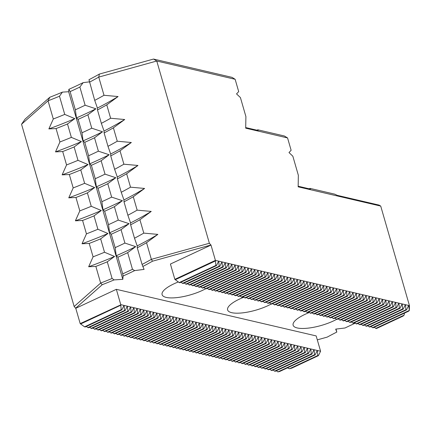 <?xml version="1.0" encoding="UTF-8"?>
<svg xmlns="http://www.w3.org/2000/svg" width="431" height="431" viewBox="0 0 431 431"><rect width="100%" height="100%" fill="white"/><g stroke="black" fill="none" stroke-linecap="round" stroke-linejoin="round"><path stroke-width="0.65" d="M246.155 127.678L258.153 130.474L257.84 129.801A442.389 131.39 163.9 0 0 256.881 130.178M257.84 129.801L284.39 135.991L287.563 137.936L245.686 128.169L245.907 116.602L240.417 97.573L236.533 93.893L238.699 91.631L235.137 79.288L156.765 61.013L209.374 243.267L210.996 245.072L215.414 260.389L174.851 279.358L170.428 264.041L210.996 245.072M124.516 310.46L87.854 327.603L88.484 327.754L125.146 310.611L124.516 310.46L124.144 305.929L123.767 305.843L121.871 309.846L85.209 326.989L84.578 326.843L121.24 309.7L120.723 304.884L80.198 323.616L75.775 308.3L74.154 306.495L100.649 283.059A156.507 46.483 163.9 0 0 112.087 278.469L114.15 279.897L122.813 279.336L123.099 276.012L122.711 273.863A156.507 46.483 163.9 0 0 132.479 269.294L134.677 270.603L144.067 269.397L142.074 264.445A156.507 46.483 163.9 0 0 151.356 259.349L209.374 243.267M127.791 311.225L91.13 328.368L91.76 328.514L128.422 311.371L127.791 311.225L127.42 306.694L127.043 306.608L125.146 310.611M131.067 311.99L94.405 329.133L95.035 329.279L131.697 312.136L131.067 311.99L130.695 307.459L130.318 307.368L128.422 311.371M134.343 312.755L97.681 329.898L98.311 330.044L134.973 312.901L134.343 312.755L133.971 308.219L133.594 308.133L131.697 312.136M137.618 313.515L100.956 330.658L101.587 330.809L138.249 313.666L137.618 313.515L137.247 308.984L136.869 308.898L134.973 312.901M140.894 314.28L104.232 331.423L104.862 331.568L141.524 314.425L140.894 314.28L140.522 309.749L140.145 309.663L138.249 313.666M144.169 315.045L107.508 332.188L108.138 332.333L144.8 315.19L144.169 315.045L143.798 310.514L143.421 310.422L141.524 314.425M147.445 315.81L110.783 332.953L111.413 333.098L148.075 315.955L147.445 315.81L147.073 311.279L146.696 311.187L144.8 315.19M150.721 316.57L114.059 333.713L114.689 333.863L151.351 316.72L150.721 316.57L150.349 312.039L149.972 311.952L148.075 315.955M153.996 317.335L117.34 334.478L117.965 334.623L154.627 317.48L153.996 317.335L153.625 312.804L153.247 312.717L151.351 316.72M157.277 318.1L120.615 335.243L121.24 335.388L157.902 318.245L157.277 318.1L156.9 313.569L156.523 313.477L154.627 317.48M160.553 318.865L123.891 336.008L124.516 336.153L161.178 319.01L160.553 318.865L160.176 314.334L159.799 314.242L157.902 318.245M163.828 319.63L127.167 336.773L127.791 336.918L164.453 319.775L163.828 319.63L163.451 315.093L163.074 315.007L161.178 319.01M167.104 320.389L130.442 337.532L131.067 337.678L167.729 320.535L167.104 320.389L166.727 315.858L166.35 315.772L164.453 319.775M170.38 321.154L133.718 338.297L134.343 338.443L171.005 321.3L170.38 321.154L170.003 316.623L169.625 316.537L167.729 320.535M173.655 321.919L136.993 339.062L137.618 339.208L174.28 322.065L173.655 321.919L173.284 317.388L172.901 317.297L171.005 321.3M176.931 322.684L140.269 339.827L140.894 339.973L177.556 322.83L176.931 322.684L176.559 318.148L176.177 318.062L174.28 322.065M180.206 323.444L143.545 340.587L144.169 340.738L180.831 323.595L180.206 323.444L179.835 318.913L179.452 318.827L177.556 322.83M183.482 324.209L146.82 341.352L147.445 341.497L184.107 324.354L183.482 324.209L183.11 319.678L182.728 319.592L180.831 323.595M186.758 324.974L150.096 342.117L150.721 342.262L187.383 325.119L186.758 324.974L186.386 320.443L186.003 320.352L184.107 324.354M190.033 325.739L153.371 342.882L154.002 343.028L190.658 325.884L190.033 325.739L189.662 321.203L189.279 321.117L187.383 325.119M193.309 326.499L156.647 343.642L157.277 343.793L193.939 326.65L193.309 326.499L192.937 321.968L192.56 321.882L190.658 325.884M196.584 327.264L159.923 344.407L160.553 344.552L197.215 327.409L196.584 327.264L196.213 322.733L195.836 322.647L193.939 326.65M199.86 328.029L163.198 345.172L163.828 345.317L200.49 328.174L199.86 328.029L199.488 323.498L199.111 323.406L197.215 327.409M203.136 328.794L166.474 345.937L167.104 346.082L203.766 328.939L203.136 328.794L202.764 324.257L202.387 324.171L200.49 328.174M206.411 329.553L169.749 346.696L170.38 346.847L207.042 329.704L206.411 329.553L206.04 325.022L205.662 324.936L203.766 328.939M209.687 330.318L173.025 347.461L173.655 347.607L210.317 330.464L209.687 330.318L209.315 325.788L208.938 325.701L207.042 329.704M212.962 331.083L176.301 348.226L176.931 348.372L213.593 331.229L212.962 331.083L212.591 326.553L212.214 326.461L210.317 330.464M216.238 331.848L179.576 348.991L180.206 349.137L216.868 331.994L216.238 331.848L215.866 327.318L215.489 327.226L213.593 331.229M219.514 332.608L182.852 349.751L183.482 349.902L220.144 332.759L219.514 332.608L219.142 328.077L218.765 327.991L216.868 331.994M222.789 333.373L186.127 350.516L186.758 350.662L223.42 333.519L222.789 333.373L222.418 328.842L222.04 328.756L220.144 332.759M226.065 334.138L189.403 351.281L190.033 351.427L226.695 334.284L226.065 334.138L225.693 329.607L225.316 329.516L223.42 333.519M229.34 334.903L192.679 352.046L193.309 352.192L229.971 335.049L229.34 334.903L228.969 330.372L228.592 330.281L226.695 334.284M232.616 335.668L195.954 352.811L196.584 352.957L233.246 335.814L232.616 335.668L232.244 331.132L231.867 331.046L229.971 335.049M235.892 336.428L199.23 353.571L199.86 353.716L236.522 336.573L235.892 336.428L235.52 331.897L235.143 331.811L233.246 335.814M239.173 337.193L202.511 354.336L203.136 354.481L239.798 337.338L239.173 337.193L238.796 332.662L238.418 332.57L236.522 336.573M242.448 337.958L205.786 355.101L206.411 355.246L243.073 338.103L242.448 337.958L242.071 333.427L241.694 333.335L239.798 337.338M245.724 338.723L209.062 355.866L209.687 356.011L246.349 338.868L245.724 338.723L245.347 334.187L244.97 334.1L243.073 338.103M248.999 339.483L212.338 356.626L212.962 356.771L249.624 339.633L248.999 339.483L248.622 334.952L248.245 334.865L246.349 338.868M252.275 340.248L215.613 357.391L216.238 357.536L252.9 340.393L252.275 340.248L251.898 335.717L251.521 335.63L249.624 339.633M255.551 341.013L218.889 358.156L219.514 358.301L256.176 341.158L255.551 341.013L255.174 336.482L254.796 336.39L252.9 340.393M258.826 341.778L222.164 358.921L222.789 359.066L259.451 341.923L258.826 341.778L258.455 337.241L258.072 337.155L256.176 341.158M262.102 342.537L225.44 359.68L226.065 359.831L262.727 342.688L262.102 342.537L261.73 338.006L261.348 337.92L259.451 341.923M265.377 343.302L228.716 360.445L229.34 360.591L266.002 343.448L265.377 343.302L265.006 338.771L264.623 338.685L262.727 342.688M268.653 344.067L231.991 361.21L232.616 361.356L269.278 344.213L268.653 344.067L268.281 339.536L267.899 339.445L266.002 343.448M271.929 344.832L235.267 361.975L235.892 362.121L272.554 344.978L271.929 344.832L271.557 340.296L271.174 340.21L269.278 344.213M275.204 345.592L238.542 362.735L239.173 362.886L275.829 345.743L275.204 345.592L274.833 341.061L274.455 340.975L272.554 344.978M278.48 346.357L241.818 363.5L242.448 363.645L279.11 346.502L278.48 346.357L278.108 341.826L277.731 341.74L275.829 345.743M281.755 347.122L245.094 364.265L245.724 364.41L282.386 347.267L281.755 347.122L281.384 342.591L281.007 342.5L279.11 346.502M285.031 347.887L248.369 365.03L248.999 365.176L285.661 348.032L285.031 347.887L284.659 343.356L284.282 343.265L282.386 347.267M288.307 348.647L251.645 365.79L252.275 365.941L288.937 348.798L288.307 348.647L287.935 344.116L287.558 344.03L285.661 348.032M291.582 349.412L254.92 366.555L255.551 366.7L292.213 349.557L291.582 349.412L291.211 344.881L290.833 344.795L288.937 348.798M294.858 350.177L258.196 367.32L258.826 367.465L295.488 350.322L294.858 350.177L294.486 345.646L294.109 345.554L292.213 349.557M298.133 350.942L261.472 368.085L262.102 368.23L298.764 351.087L298.133 350.942L297.762 346.411L297.385 346.319L295.488 350.322M301.409 351.707L264.747 368.85L265.377 368.995L302.039 351.852L301.409 351.707L301.037 347.17L300.66 347.084L298.764 351.087M304.685 352.466L268.023 369.609L268.653 369.755L305.315 352.612L304.685 352.466L304.313 347.936L303.936 347.849L302.039 351.852M307.96 353.231L271.298 370.374L271.929 370.52L308.591 353.377L307.96 353.231L307.589 348.701L307.211 348.609L305.315 352.612M311.236 353.996L274.574 371.139L275.204 371.285L311.866 354.142L311.236 353.996L310.864 349.466L310.487 349.374L308.591 353.377M314.511 354.761L277.85 371.905L279.719 371.468L315.142 354.907L314.511 354.761L314.14 350.225L313.763 350.139L311.866 354.142M320.589 351.238L120.766 304.647L116.343 289.33L316.165 335.921L320.589 351.238L318.417 355.672L317.787 355.521L289.465 368.769L287.429 367.864M318.417 355.672L291.776 368.128L289.465 368.769M219.169 266.202L182.507 283.345L183.137 283.49L219.799 266.347L219.169 266.202L218.797 261.671L218.42 261.585L216.518 265.588L179.862 282.731L179.231 282.58L215.893 265.437L215.371 260.626M222.444 266.967L185.783 284.11L186.413 284.255L223.075 267.112L222.444 266.967L222.073 262.436L221.696 262.344L219.799 266.347M225.72 267.732L189.058 284.875L189.688 285.02L226.35 267.877L225.72 267.732L225.348 263.201L224.971 263.109L223.075 267.112M228.996 268.497L192.334 285.64L192.964 285.785L229.626 268.642L228.996 268.497L228.624 263.961L228.247 263.874L226.35 267.877M232.271 269.256L195.609 286.399L196.24 286.545L232.902 269.402L232.271 269.256L231.9 264.726L231.522 264.639L229.626 268.642M235.547 270.021L198.885 287.165L199.515 287.31L236.177 270.167L235.547 270.021L235.175 265.491L234.798 265.404L232.902 269.402M238.822 270.787L202.161 287.93L202.791 288.075L239.453 270.932L238.822 270.787L238.451 266.256L238.074 266.164L236.177 270.167M242.098 271.552L205.436 288.695L206.066 288.84L242.728 271.697L242.098 271.552L241.726 267.015L241.349 266.929L239.453 270.932M245.374 272.311L208.712 289.454L209.342 289.605L246.004 272.462L245.374 272.311L245.002 267.78L244.625 267.694L242.728 271.697M248.649 273.076L211.987 290.219L212.618 290.365L249.28 273.222L248.649 273.076L248.278 268.545L247.9 268.459L246.004 272.462M251.925 273.841L215.263 290.984L215.893 291.13L252.555 273.987L251.925 273.841L251.553 269.31L251.176 269.219L249.28 273.222M255.2 274.606L218.539 291.749L219.169 291.895L255.831 274.752L255.2 274.606L254.829 270.07L254.452 269.984L252.555 273.987M258.476 275.366L221.814 292.509L222.444 292.66L259.106 275.517L258.476 275.366L258.104 270.835L257.727 270.749L255.831 274.752M261.752 276.131L225.09 293.274L225.72 293.419L262.382 276.276L261.752 276.131L261.38 271.6L261.003 271.514L259.106 275.517M265.033 276.896L228.371 294.039L228.996 294.184L265.658 277.041L265.033 276.896L264.656 272.365L264.278 272.273L262.382 276.276M268.308 277.661L231.646 294.804L232.271 294.949L268.933 277.806L268.308 277.661L267.931 273.13L267.554 273.038L265.658 277.041M271.584 278.421L234.922 295.564L235.547 295.714L272.209 278.571L271.584 278.421L271.207 273.89L270.83 273.804L268.933 277.806M274.859 279.186L238.198 296.329L238.822 296.474L275.484 279.331L274.859 279.186L274.482 274.655L274.105 274.569L272.209 278.571M278.135 279.951L241.473 297.094L242.098 297.239L278.76 280.096L278.135 279.951L277.758 275.42L277.381 275.328L275.484 279.331M281.411 280.716L244.749 297.859L245.374 298.004L282.036 280.861L281.411 280.716L281.034 276.185L280.656 276.093L278.76 280.096M284.686 281.475L248.024 298.618L248.649 298.769L285.311 281.626L284.686 281.475L284.315 276.944L283.932 276.858L282.036 280.861M287.962 282.24L251.3 299.383L251.925 299.529L288.587 282.386L287.962 282.24L287.59 277.709L287.208 277.623L285.311 281.626M291.237 283.005L254.576 300.148L255.2 300.294L291.862 283.151L291.237 283.005L290.866 278.474L290.483 278.383L288.587 282.386M294.513 283.77L257.851 300.913L258.476 301.059L295.138 283.916L294.513 283.77L294.141 279.24L293.759 279.148L291.862 283.151M297.789 284.535L261.127 301.678L261.752 301.824L298.414 284.681L297.789 284.535L297.417 279.999L297.034 279.913L295.138 283.916M301.064 285.295L264.402 302.438L265.033 302.584L301.689 285.441L301.064 285.295L300.693 280.764L300.315 280.678L298.414 284.681M304.34 286.06L267.678 303.203L268.308 303.349L304.97 286.206L304.34 286.06L303.968 281.529L303.591 281.443L301.689 285.441M307.615 286.825L270.954 303.968L271.584 304.114L308.246 286.971L307.615 286.825L307.244 282.294L306.867 282.203L304.97 286.206M310.891 287.59L274.229 304.733L274.859 304.879L311.521 287.736L310.891 287.59L310.519 283.054L310.142 282.968L308.246 286.971M314.167 288.35L277.505 305.493L278.135 305.644L314.797 288.501L314.167 288.35L313.795 283.819L313.418 283.733L311.521 287.736M317.442 289.115L280.78 306.258L281.411 306.403L318.073 289.26L317.442 289.115L317.071 284.584L316.693 284.498L314.797 288.501M320.718 289.88L284.056 307.023L284.686 307.168L321.348 290.025L320.718 289.88L320.346 285.349L319.969 285.257L318.073 289.26M323.993 290.645L287.332 307.788L287.962 307.933L324.624 290.79L323.993 290.645L323.622 286.109L323.245 286.022L321.348 290.025M327.269 291.404L290.607 308.548L291.237 308.698L327.899 291.555L327.269 291.404L326.897 286.874L326.52 286.787L324.624 290.79M330.545 292.17L293.883 309.313L294.513 309.458L331.175 292.315L330.545 292.17L330.173 287.639L329.796 287.552L327.899 291.555M333.82 292.935L297.158 310.078L297.789 310.223L334.451 293.08L333.82 292.935L333.449 288.404L333.071 288.312L331.175 292.315M337.096 293.7L300.434 310.843L301.064 310.988L337.726 293.845L337.096 293.7L336.724 289.163L336.347 289.077L334.451 293.08M340.371 294.459L303.71 311.602L304.34 311.753L341.002 294.61L340.371 294.459L340 289.928L339.623 289.842L337.726 293.845M343.647 295.224L306.985 312.367L307.615 312.513L344.277 295.37L343.647 295.224L343.275 290.693L342.898 290.607L341.002 294.61M346.923 295.989L310.266 313.132L310.891 313.278L347.553 296.135L346.923 295.989L346.551 291.458L346.174 291.367L344.277 295.37M350.204 296.754L313.542 313.897L314.167 314.043L350.829 296.9L350.204 296.754L349.827 292.223L349.449 292.132L347.553 296.135M353.479 297.514L316.817 314.657L317.442 314.808L354.104 297.665L353.479 297.514L353.102 292.983L352.725 292.897L350.829 296.9M356.755 298.279L320.093 315.422L320.718 315.567L357.38 298.424L356.755 298.279L356.378 293.748L356.001 293.662L354.104 297.665M360.03 299.044L323.369 316.187L323.993 316.332L360.655 299.189L360.03 299.044L359.653 294.513L359.276 294.421L357.38 298.424M363.306 299.809L326.644 316.952L327.269 317.097L363.931 299.954L363.306 299.809L362.929 295.278L362.552 295.187L360.655 299.189M366.582 300.574L329.92 317.717L330.545 317.862L367.207 300.719L366.582 300.574L366.205 296.038L365.827 295.952L363.931 299.954M369.857 301.334L333.195 318.477L333.82 318.622L370.482 301.479L369.857 301.334L369.486 296.803L369.103 296.717L367.207 300.719M373.133 302.099L336.471 319.242L337.096 319.387L373.758 302.244L373.133 302.099L372.761 297.568L372.379 297.482L370.482 301.479M376.408 302.864L339.747 320.007L340.371 320.152L377.033 303.009L376.408 302.864L376.037 298.333L375.654 298.241L373.758 302.244M379.684 303.629L343.022 320.772L343.647 320.917L380.309 303.774L379.684 303.629L379.312 299.092L378.93 299.006L377.033 303.009M382.96 304.388L346.298 321.531L346.923 321.682L383.585 304.539L382.96 304.388L382.588 299.857L382.205 299.771L380.309 303.774M386.235 305.153L349.573 322.296L350.204 322.442L386.866 305.299L386.235 305.153L385.864 300.622L385.486 300.536L383.585 304.539M389.511 305.918L352.849 323.061L353.479 323.207L390.141 306.064L389.511 305.918L389.139 301.388L388.762 301.296L386.866 305.299M392.786 306.683L356.125 323.826L356.755 323.972L393.417 306.829L392.786 306.683L392.415 302.147L392.038 302.061L390.141 306.064M396.062 307.443L359.4 324.586L360.03 324.737L396.692 307.594L396.062 307.443L395.69 302.912L395.313 302.826L393.417 306.829M399.338 308.208L362.676 325.351L363.306 325.497L399.968 308.354L399.338 308.208L398.966 303.677L398.589 303.591L396.692 307.594M402.613 308.973L365.951 326.116L366.582 326.262L403.244 309.119L402.613 308.973L402.242 304.442L401.864 304.351L399.968 308.354M405.889 309.738L369.227 326.881L369.857 327.027L406.519 309.884L405.889 309.738L405.517 305.202L405.14 305.116L403.244 309.119M409.164 310.498L372.503 327.641L373.133 327.792L408.556 311.225L409.331 310.541L408.793 305.967L408.416 305.881L406.519 309.884M404.106 315.163L375.778 328.406L376.408 328.551L403.05 316.095L404.106 315.163L404.461 313.138M287.563 137.936L291.13 150.284L288.996 152.552L292.843 156.211L298.344 175.277L298.16 186.828L380.718 206.077L409.45 305.627L215.414 260.389M21.55 124.241L25.084 119.123L49.829 97.239L48.046 100.806L21.55 124.241L74.154 306.495M298.554 186.321L310.401 189.085L310.067 188.401L334.736 194.155L337.257 195.345L379.102 205.102L380.718 206.077M409.331 310.541L409.45 305.627M121.871 309.846L121.24 309.7M216.518 265.588L215.893 265.437M116.343 289.33L75.775 308.3M89.47 82.192A156.507 46.483 163.9 0 0 98.753 77.095L99.362 74.078A160.677 47.722 163.9 0 1 88.975 79.708L94.718 100.38L97.406 108.057L97.481 109.953L101.35 123.352L104.038 131.029L104.113 132.926L107.982 146.325L110.67 154.002L110.745 155.898L114.614 169.302L117.302 176.974L117.377 178.87L121.246 192.274L123.934 199.946L124.004 201.843L127.872 215.247L130.561 222.919L130.636 224.82L134.504 238.219L137.193 245.896L137.268 247.793A156.507 46.483 163.9 0 0 146.551 242.696L151.356 259.349L152.488 261.208A158.177 46.979 -16.1 0 1 142.763 266.52M137.268 247.793L142.074 264.445M130.636 224.82A156.507 46.483 163.9 0 0 139.919 219.724L143.787 233.123A156.507 46.483 163.9 0 1 134.504 238.219M124.004 201.843A156.507 46.483 163.9 0 0 133.287 196.751L137.155 210.15A156.507 46.483 163.9 0 1 127.872 215.247M117.377 178.87A156.507 46.483 163.9 0 0 126.655 173.774L130.523 187.178A156.507 46.483 163.9 0 1 121.246 192.274M110.745 155.898A156.507 46.483 163.9 0 0 120.023 150.802L123.891 164.206A156.507 46.483 163.9 0 1 114.614 169.302M104.113 132.926A156.507 46.483 163.9 0 0 113.396 127.829L117.264 141.233A156.507 46.483 163.9 0 1 107.982 146.325M97.481 109.953A156.507 46.483 163.9 0 0 106.764 104.857L110.632 118.256A156.507 46.483 163.9 0 1 101.35 123.352M99.362 74.078L153.544 59.058L156.765 61.013L98.753 77.095L104 95.283A156.507 46.483 163.9 0 1 94.718 100.38M106.764 104.857L118.078 96.549L104 95.283M113.396 127.829L124.71 119.522L110.632 118.256M120.023 150.802L131.342 142.499L117.264 141.233M126.655 173.774L137.968 165.472L123.891 164.206M133.287 196.751L144.6 188.444L130.523 187.178M139.919 219.724L151.233 211.416L137.155 210.15M146.551 242.696L157.865 234.389L143.787 233.123M53.293 118.994A156.507 46.483 163.9 0 0 64.736 114.404L59.483 96.215A156.507 46.483 163.9 0 1 48.046 100.806L53.293 118.994L48.875 128.907L56.057 128.567L59.925 141.966L55.507 151.884L62.689 151.54L66.557 164.938L62.139 174.857L69.321 174.512L73.189 187.916L68.771 197.829L75.948 197.484L79.816 210.888L75.403 220.801L82.58 220.462L86.448 233.861L82.03 243.774L89.212 243.434L93.08 256.833L88.662 266.746L95.844 266.406L100.649 283.059L102.244 284.697L75.608 308.262M95.844 266.406A156.507 46.483 163.9 0 0 107.281 261.811L112.087 278.469M89.212 243.434A156.507 46.483 163.9 0 0 100.649 238.839L104.517 252.243A156.507 46.483 163.9 0 1 93.08 256.833M82.58 220.462A156.507 46.483 163.9 0 0 94.023 215.866L97.891 229.265A156.507 46.483 163.9 0 1 86.448 233.861M75.948 197.484A156.507 46.483 163.9 0 0 87.391 192.894L91.259 206.293A156.507 46.483 163.9 0 1 79.816 210.888M69.321 174.512A156.507 46.483 163.9 0 0 80.759 169.922L84.627 183.32A156.507 46.483 163.9 0 1 73.189 187.916M62.689 151.54A156.507 46.483 163.9 0 0 74.127 146.949L77.995 160.348A156.507 46.483 163.9 0 1 66.557 164.938M56.057 128.567A156.507 46.483 163.9 0 0 67.495 123.972L71.363 137.376A156.507 46.483 163.9 0 1 59.925 141.966M59.483 96.215L62.414 92.126L68.658 91.722L122.813 279.336M67.495 123.972L74.8 118.627L64.736 114.404M74.127 146.949L81.427 141.6L71.363 137.376M80.759 169.922L88.059 164.572L77.995 160.348M87.391 192.894L94.691 187.55L84.627 183.32M94.023 215.866L101.323 210.522L91.259 206.293M100.649 238.839L107.949 233.494L97.891 229.265M107.281 261.811L114.581 256.467L104.517 252.243M68.658 91.722L68.868 89.325L70.108 91.609L75.36 109.792L76.449 117.911L78.119 119.365L81.987 132.77L83.081 140.883L84.751 142.338L88.619 155.742L89.713 163.861L91.383 165.315L95.251 178.714L96.339 186.833L98.015 188.288L101.883 201.686L102.971 209.805L104.647 211.26L108.515 224.659L109.603 232.778L111.273 234.232L115.142 247.631L116.235 255.75L117.905 257.205L122.711 273.863M117.905 257.205A156.507 46.483 163.9 0 0 127.673 252.641L132.479 269.294M111.273 234.232A156.507 46.483 163.9 0 0 121.041 229.664L124.909 243.068A156.507 46.483 163.9 0 1 115.142 247.631M104.647 211.26A156.507 46.483 163.9 0 0 114.409 206.691L118.277 220.096A156.507 46.483 163.9 0 1 108.515 224.659M98.015 188.288A156.507 46.483 163.9 0 0 107.777 183.719L111.645 197.118A156.507 46.483 163.9 0 1 101.883 201.686M91.383 165.315A156.507 46.483 163.9 0 0 101.15 160.747L105.019 174.146A156.507 46.483 163.9 0 1 95.251 178.714M84.751 142.338A156.507 46.483 163.9 0 0 94.518 137.775L98.387 151.173A156.507 46.483 163.9 0 1 88.619 155.742M78.119 119.365A156.507 46.483 163.9 0 0 87.886 114.802L91.755 128.201A156.507 46.483 163.9 0 1 81.987 132.77M70.108 91.609A156.507 46.483 163.9 0 0 79.875 87.04L85.122 105.229A156.507 46.483 163.9 0 1 75.36 109.792M79.875 87.04L83.14 82.65L89.4 81.852M87.886 114.802L95.919 108.806L85.122 105.229M94.518 137.775L102.546 131.784L91.755 128.201M101.15 160.747L109.178 154.756L98.387 151.173M107.777 183.719L115.81 177.728L105.019 174.146M114.409 206.691L122.442 200.701L111.645 197.118M121.041 229.664L129.074 223.673L118.277 220.096M127.673 252.641L135.7 246.645L124.909 243.068M153.544 59.058L232.056 77.364L235.137 79.288M49.829 97.239A160.677 47.722 163.9 0 0 62.414 92.126M68.868 89.325A160.677 47.722 163.9 0 0 83.14 82.65M310.067 188.401A371.441 110.32 163.9 0 0 309.086 188.778M355.252 323.175A210.344 62.473 -16.1 0 0 345.015 327.991L335.684 329.122L336.816 332.064L336.008 329.085M97.406 108.057A165.542 49.166 163.9 0 0 118.078 96.549M104.038 131.029A165.542 49.166 163.9 0 0 124.71 119.522M110.67 154.002A165.542 49.166 163.9 0 0 131.342 142.499M117.302 176.974A165.542 49.166 163.9 0 0 137.968 165.472M123.934 199.946A165.542 49.166 163.9 0 0 144.6 188.444M130.561 222.919A165.542 49.166 163.9 0 0 151.233 211.416M137.193 245.896A165.542 49.166 163.9 0 0 157.865 234.389M76.449 117.911A165.542 49.166 163.9 0 0 95.919 108.806M83.081 140.883A165.542 49.166 163.9 0 0 102.546 131.784M89.713 163.861A165.542 49.166 163.9 0 0 109.178 154.756M96.339 186.833A165.542 49.166 163.9 0 0 115.81 177.728M102.971 209.805A165.542 49.166 163.9 0 0 122.442 200.701M109.603 232.778A165.542 49.166 163.9 0 0 129.074 223.673M116.235 255.75A165.542 49.166 163.9 0 0 135.7 246.645M48.875 128.907A165.542 49.166 163.9 0 0 74.8 118.627M55.507 151.884A165.542 49.166 163.9 0 0 81.427 141.6M62.139 174.857A165.542 49.166 163.9 0 0 88.059 164.572M68.771 197.829A165.542 49.166 163.9 0 0 94.691 187.55M75.403 220.801A165.542 49.166 163.9 0 0 101.323 210.522M82.03 243.774A165.542 49.166 163.9 0 0 107.949 233.494M88.662 266.746A165.542 49.166 163.9 0 0 114.581 256.467M205.684 288.748A27.126 8.054 -16.1 0 1 202.349 290.435A27.126 8.054 -16.1 0 1 162.094 294.648A27.126 8.054 -16.1 0 1 178.364 281.939M271.196 304.022A27.126 8.054 -16.1 0 1 267.866 305.708A27.126 8.054 -16.1 0 1 227.606 309.921A27.126 8.054 -16.1 0 1 243.876 297.212M336.713 319.301A27.126 8.054 -16.1 0 1 333.384 320.982A27.126 8.054 -16.1 0 1 293.123 325.2A27.126 8.054 -16.1 0 1 309.393 312.486M210.824 245.034L152.488 261.208M134.677 270.603A158.177 46.979 -16.1 0 1 123.099 276.012M114.15 279.897A158.177 46.979 -16.1 0 1 102.244 284.697M317.302 339.86L327.188 337.117A210.344 62.473 -16.1 0 1 336.816 332.064M180.977 282.208L182.507 283.345M175.002 279.503L179.231 282.58M374.248 327.269L375.778 328.406M370.972 326.504L372.503 327.641M367.697 325.739L369.227 326.881M364.421 324.974L365.951 326.116M361.146 324.214L362.676 325.351M357.87 323.449L359.4 324.586M354.594 322.684L356.125 323.826M351.319 321.919L352.849 323.061M348.043 321.16L349.573 322.296M344.768 320.395L346.298 321.531M341.492 319.63L343.022 320.772M338.211 318.865L339.747 320.007M334.935 318.105L336.471 319.242M331.66 317.34L333.195 318.477M328.384 316.575L329.92 317.717M325.109 315.81L326.644 316.952M321.833 315.05L323.369 316.187M318.557 314.285L320.093 315.422M315.282 313.52L316.817 314.657M312.006 312.755L313.542 313.897M308.731 311.996L310.266 313.132M305.455 311.23L306.985 312.367M302.179 310.465L303.71 311.602M298.904 309.7L300.434 310.843M295.628 308.935L297.158 310.078M292.353 308.176L293.883 309.313M289.077 307.411L290.607 308.548M285.801 306.646L287.332 307.788M282.526 305.881L284.056 307.023M279.25 305.121L280.78 306.258M275.975 304.356L277.505 305.493M272.699 303.591L274.229 304.733M269.423 302.826L270.954 303.968M266.148 302.066L267.678 303.203M262.872 301.301L264.402 302.438M259.597 300.536L261.127 301.678M256.321 299.771L257.851 300.913M253.04 299.012L254.576 300.148M249.764 298.247L251.3 299.383M246.489 297.482L248.024 298.618M243.213 296.717L244.749 297.859M239.938 295.957L241.473 297.094M236.662 295.192L238.198 296.329M233.386 294.427L234.922 295.564M230.111 293.662L231.646 294.804M226.835 292.897L228.371 294.039M223.56 292.137L225.09 293.274M220.284 291.372L221.814 292.509M217.008 290.607L218.539 291.749M213.733 289.842L215.263 290.984M210.457 289.082L211.987 290.219M207.182 288.317L208.712 289.454M203.906 287.552L205.436 288.695M200.63 286.787L202.161 287.93M197.355 286.028L198.885 287.165M194.079 285.263L195.609 286.399M190.804 284.498L192.334 285.64M187.528 283.733L189.058 284.875M184.252 282.973L185.783 284.11M126.881 306.947L127.42 306.694L127.043 306.608M130.157 307.712L130.695 307.459L130.318 307.368M133.432 308.472L133.971 308.219L133.594 308.133M136.708 309.237L137.247 308.984L136.869 308.898M139.983 310.002L140.522 309.749L140.145 309.663M143.259 310.767L143.798 310.514L143.421 310.422M146.535 311.527L147.073 311.279L146.696 311.187M149.81 312.292L150.349 312.039L149.972 311.952M153.086 313.057L153.625 312.804L153.247 312.717M156.361 313.822L156.9 313.569L156.523 313.477M159.637 314.582L160.176 314.334L159.799 314.242M162.913 315.347L163.451 315.093L163.074 315.007M166.188 316.112L166.727 315.858L166.35 315.772M169.464 316.877L170.003 316.623L169.625 316.537M172.739 317.636L173.284 317.388L172.901 317.297M176.015 318.401L176.559 318.148L176.177 318.062M179.291 319.166L179.835 318.913L179.452 318.827M182.566 319.931L183.11 319.678L182.728 319.592M185.847 320.696L186.386 320.443L186.003 320.352M189.123 321.456L189.662 321.203L189.279 321.117M192.398 322.221L192.937 321.968L192.56 321.882M195.674 322.986L196.213 322.733L195.836 322.647M198.95 323.751L199.488 323.498L199.111 323.406M202.225 324.511L202.764 324.257L202.387 324.171M205.501 325.276L206.04 325.022L205.662 324.936M208.776 326.041L209.315 325.788L208.938 325.701M212.052 326.806L212.591 326.553L212.214 326.461M215.328 327.565L215.866 327.318L215.489 327.226M218.603 328.33L219.142 328.077L218.765 327.991M221.879 329.095L222.418 328.842L222.04 328.756M225.154 329.86L225.693 329.607L225.316 329.516M228.43 330.62L228.969 330.372L228.592 330.281M231.706 331.385L232.244 331.132L231.867 331.046M234.981 332.15L235.52 331.897L235.143 331.811M238.257 332.915L238.796 332.662L238.418 332.57M241.532 333.675L242.071 333.427L241.694 333.335M244.808 334.44L245.347 334.187L244.97 334.1M248.084 335.205L248.622 334.952L248.245 334.865M251.359 335.97L251.898 335.717L251.521 335.63M254.635 336.735L255.174 336.482L254.796 336.39M257.91 337.495L258.455 337.241L258.072 337.155M261.186 338.26L261.73 338.006L261.348 337.92M264.462 339.025L265.006 338.771L264.623 338.685M267.737 339.79L268.281 339.536L267.899 339.445M271.018 340.549L271.557 340.296L271.174 340.21M274.294 341.314L274.833 341.061L274.455 340.975M277.569 342.079L278.108 341.826L277.731 341.74M280.845 342.844L281.384 342.591L281.007 342.5M284.121 343.604L284.659 343.356L284.282 343.265M287.396 344.369L287.935 344.116L287.558 344.03M290.672 345.134L291.211 344.881L290.833 344.795M293.947 345.899L294.486 345.646L294.109 345.554M297.223 346.659L297.762 346.411L297.385 346.319M300.499 347.424L301.037 347.17L300.66 347.084M303.774 348.189L304.313 347.936L303.936 347.849M307.05 348.954L307.589 348.701L307.211 348.609M310.325 349.713L310.864 349.466L310.487 349.374M313.601 350.478L314.14 350.225L313.763 350.139M317.787 355.521L317.415 350.99L317.038 350.904L315.142 354.907M316.877 351.243L317.415 350.99L317.038 350.904M123.605 306.182L124.144 305.929L123.767 305.843M86.324 326.466L87.854 327.603M80.349 323.762L84.578 326.843M276.319 370.762L277.85 371.905M273.044 369.997L274.574 371.139M269.768 369.238L271.298 370.374M266.493 368.473L268.023 369.609M263.217 367.708L264.747 368.85M259.941 366.943L261.472 368.085M256.666 366.183L258.196 367.32M253.39 365.418L254.92 366.555M250.115 364.653L251.645 365.79M246.839 363.888L248.369 365.03M243.563 363.128L245.094 364.265M240.288 362.363L241.818 363.5M237.012 361.598L238.542 362.735M233.737 360.833L235.267 361.975M230.461 360.068L231.991 361.21M227.18 359.309L228.716 360.445M223.904 358.544L225.44 359.68M220.629 357.778L222.164 358.921M217.353 357.013L218.889 358.156M214.078 356.254L215.613 357.391M210.802 355.489L212.338 356.626M207.526 354.724L209.062 355.866M204.251 353.959L205.786 355.101M200.975 353.199L202.511 354.336M197.7 352.434L199.23 353.571M194.424 351.669L195.954 352.811M191.148 350.904L192.679 352.046M187.873 350.144L189.403 351.281M184.597 349.379L186.127 350.516M181.322 348.614L182.852 349.751M178.046 347.849L179.576 348.991M174.77 347.09L176.301 348.226M171.495 346.325L173.025 347.461M168.219 345.56L169.749 346.696M164.944 344.795L166.474 345.937M161.668 344.03L163.198 345.172M158.392 343.27L159.923 344.407M155.117 342.505L156.647 343.642M151.841 341.74L153.371 342.882M148.566 340.975L150.096 342.117M145.29 340.215L146.82 341.352M142.009 339.45L143.545 340.587M138.734 338.685L140.269 339.827M135.458 337.92L136.993 339.062M132.182 337.161L133.718 338.297M128.907 336.395L130.442 337.532M125.631 335.63L127.167 336.773M122.356 334.865L123.891 336.008M119.08 334.106L120.615 335.243M115.804 333.341L117.34 334.478M112.529 332.576L114.059 333.713M109.253 331.811L110.783 332.953M105.978 331.051L107.508 332.188M102.702 330.286L104.232 331.423M99.426 329.521L100.956 330.658M96.151 328.756L97.681 329.898M92.875 327.991L94.405 329.133M89.6 327.231L91.13 328.368M221.534 262.689L222.073 262.436L221.696 262.344M224.81 263.449L225.348 263.201L224.971 263.109M228.085 264.214L228.624 263.961L228.247 263.874M231.361 264.979L231.9 264.726L231.522 264.639M234.636 265.744L235.175 265.491L234.798 265.404M237.912 266.503L238.451 266.256L238.074 266.164M241.188 267.268L241.726 267.015L241.349 266.929M244.463 268.034L245.002 267.78L244.625 267.694M247.739 268.799L248.278 268.545L247.9 268.459M251.014 269.564L251.553 269.31L251.176 269.219M254.29 270.323L254.829 270.07L254.452 269.984M257.566 271.088L258.104 270.835L257.727 270.749M260.841 271.853L261.38 271.6L261.003 271.514M264.117 272.618L264.656 272.365L264.278 272.273M267.392 273.378L267.931 273.13L267.554 273.038M270.668 274.143L271.207 273.89L270.83 273.804M273.944 274.908L274.482 274.655L274.105 274.569M277.219 275.673L277.758 275.42L277.381 275.328M280.495 276.433L281.034 276.185L280.656 276.093M283.77 277.198L284.315 276.944L283.932 276.858M287.046 277.963L287.59 277.709L287.208 277.623M290.322 278.728L290.866 278.474L290.483 278.383M293.597 279.487L294.141 279.24L293.759 279.148M296.878 280.252L297.417 279.999L297.034 279.913M300.154 281.017L300.693 280.764L300.315 280.678M303.429 281.782L303.968 281.529L303.591 281.443M306.705 282.542L307.244 282.294L306.867 282.203M309.981 283.307L310.519 283.054L310.142 282.968M313.256 284.072L313.795 283.819L313.418 283.733M316.532 284.837L317.071 284.584L316.693 284.498M319.807 285.602L320.346 285.349L319.969 285.257M323.083 286.362L323.622 286.109L323.245 286.022M326.359 287.127L326.897 286.874L326.52 286.787M329.634 287.892L330.173 287.639L329.796 287.552M332.91 288.657L333.449 288.404L333.071 288.312M336.185 289.416L336.724 289.163L336.347 289.077M339.461 290.182L340 289.928L339.623 289.842M342.737 290.947L343.275 290.693L342.898 290.607M346.012 291.712L346.551 291.458L346.174 291.367M349.288 292.471L349.827 292.223L349.449 292.132M352.563 293.236L353.102 292.983L352.725 292.897M355.839 294.001L356.378 293.748L356.001 293.662M359.115 294.766L359.653 294.513L359.276 294.421M362.39 295.526L362.929 295.278L362.552 295.187M365.666 296.291L366.205 296.038L365.827 295.952M368.941 297.056L369.486 296.803L369.103 296.717M372.217 297.821L372.761 297.568L372.379 297.482M375.493 298.581L376.037 298.333L375.654 298.241M378.768 299.346L379.312 299.092L378.93 299.006M382.049 300.111L382.588 299.857L382.205 299.771M385.325 300.876L385.864 300.622L385.486 300.536M388.6 301.641L389.139 301.388L388.762 301.296M391.876 302.4L392.415 302.147L392.038 302.061M395.152 303.165L395.69 302.912L395.313 302.826M398.427 303.93L398.966 303.677L398.589 303.591M401.703 304.695L402.242 304.442L401.864 304.351M404.978 305.455L405.517 305.202L405.14 305.116M408.254 306.22L408.793 305.967L408.416 305.881M218.258 261.924L218.797 261.671L218.42 261.585M215.522 260.906L175.347 279.692M120.869 305.164L80.694 323.95"/></g></svg>
